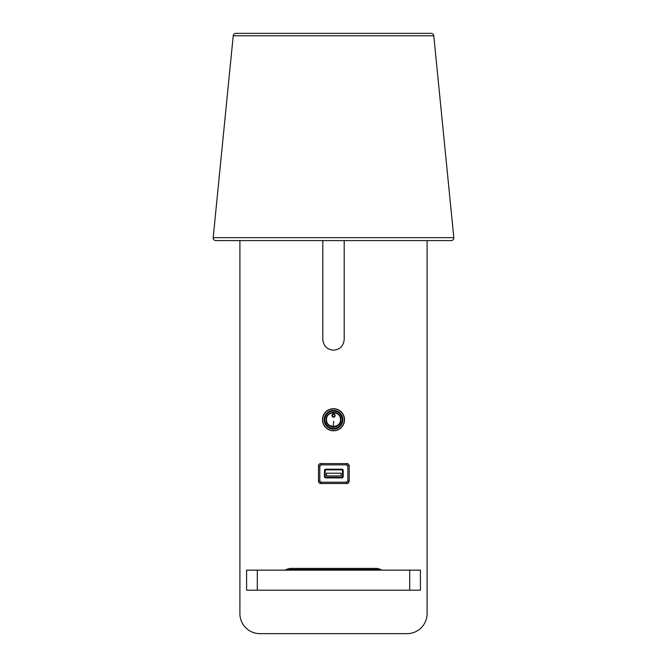 <?xml version="1.0" encoding="UTF-8"?>
<svg xmlns="http://www.w3.org/2000/svg" width="667" height="667" viewBox="0 0 667 667"><rect width="100%" height="100%" fill="white"/><g stroke="black" fill="none" stroke-linecap="round" stroke-linejoin="round"><path stroke-width="1" d="M239.912 240.579L239.912 613.598A20.052 20.052 0 0 0 259.963 633.65L407.037 633.65A20.052 20.052 0 0 0 427.088 613.598L427.088 240.579M344.197 240.579L344.197 339.52C343.513 345.965 339.953 349.533 333.5 350.208C327.047 349.533 323.487 345.965 322.803 339.52L322.803 240.579M453.818 237.644L433.775 35.76A2.676 2.676 0 0 0 431.115 33.35L235.885 33.35A2.676 2.676 0 0 0 233.225 35.76L213.182 237.644A2.676 2.676 0 0 0 215.85 240.579L451.15 240.579A2.676 2.676 0 0 0 453.818 237.644L213.182 237.644M420.402 570.143L420.402 590.195L409.705 590.195L409.705 570.143L420.402 570.143M257.295 570.143L257.295 590.195L246.598 590.195L246.598 570.143L409.705 570.143M257.295 590.195L409.705 590.195M332.991 414.374L332.183 415.583C333.058 413.89 333.934 413.89 334.817 415.583L334.434 414.657M334.717 416.792L335.218 415.583C334.075 417.792 332.933 417.792 331.782 415.583L332.833 417.158M326.555 419.902C326.346 428.706 341.196 428.272 340.453 419.493C340.787 410.505 325.679 410.964 326.555 419.902L326.146 419.735C325.579 410.363 341.237 410.23 340.854 419.593L340.854 419.735C341.471 428.989 325.921 429.298 326.155 420.027M322.469 419.735A11.031 11.031 0 0 1 333.5 408.704A11.031 11.031 0 0 1 344.531 419.735A11.031 11.031 0 0 1 333.5 430.765A11.031 11.031 0 0 1 322.469 419.735A11.031 11.031 0 0 0 333.5 430.765A11.031 11.031 0 0 0 344.531 419.735M340.854 419.735A7.354 7.354 0 0 0 333.5 412.381A7.354 7.354 0 0 0 326.146 419.735A7.354 7.354 0 0 0 333.5 427.088A7.354 7.354 0 0 0 340.854 419.735M324.812 419.735A8.688 8.688 0 0 0 333.5 428.422A8.688 8.688 0 0 0 342.188 419.735A8.688 8.688 0 0 0 333.5 411.047A8.688 8.688 0 0 0 324.812 419.735M342.855 419.735A9.355 9.355 0 0 0 333.5 410.372A9.355 9.355 0 0 0 324.145 419.735A9.355 9.355 0 0 0 333.5 429.089A9.355 9.355 0 0 0 342.855 419.735M333.3 425.254L333.7 421.311L333.3 425.254M331.782 415.583C332.925 413.373 334.067 413.373 335.218 415.583M334.159 413.999L332.908 413.974M334.817 415.583C333.942 417.275 333.066 417.275 332.183 415.583M324.479 470.543L325.146 470.543A0.667 0.667 0 0 1 325.813 469.868A0.667 0.667 0 0 0 325.146 470.543L325.146 476.555A0.667 0.667 0 0 0 325.813 477.222L341.854 477.222A0.667 0.667 0 0 0 342.521 476.555L342.521 470.543A0.667 0.667 0 0 0 341.854 469.868L325.813 469.868L325.813 469.201A1.334 1.334 0 0 0 324.479 470.543L324.479 476.555A1.334 1.334 0 0 0 325.813 477.889L341.854 477.889A1.334 1.334 0 0 0 343.197 476.555L342.521 476.555A0.667 0.667 0 0 1 341.854 477.222L341.854 477.889M346.456 464.857L347.724 463.59L349.208 465.524L349.208 481.566L347.724 483.508L346.456 482.241L347.874 480.824L347.874 466.275L346.456 464.857L321.211 464.857L319.793 466.275L319.793 480.824L321.211 482.241L346.456 482.241M321.211 482.241L319.943 483.508L318.459 481.566L318.526 465.007L319.943 463.59L321.211 464.857M319.943 463.59L347.724 463.59M347.724 483.508L319.943 483.508M341.187 475.888L341.187 473.211L326.48 473.211L326.48 475.888L341.187 475.888M325.146 476.555A0.667 0.667 0 0 0 325.813 477.222A0.667 0.667 0 0 1 325.146 476.555L324.479 476.555M286.035 569.476L290.045 568.409L376.955 568.409L380.965 569.476L286.035 569.476L286.035 570.143M433.775 35.76L233.225 35.76M344.364 419.735A10.864 10.864 0 0 0 333.5 408.871A10.864 10.864 0 0 0 322.636 419.735A10.864 10.864 0 0 0 333.5 430.599A10.864 10.864 0 0 0 344.364 419.735M343.197 470.543A1.334 1.334 0 0 0 341.854 469.201L341.854 469.868A0.667 0.667 0 0 1 342.521 470.543L343.197 470.543L343.197 476.555M325.813 469.201L341.854 469.201M349.141 465.007L347.874 466.275M347.874 480.824L349.141 482.091M318.526 482.091L319.793 480.824M319.793 466.275L318.526 465.007M325.813 477.222L325.813 477.889M380.965 569.476L380.965 570.143"/></g></svg>
